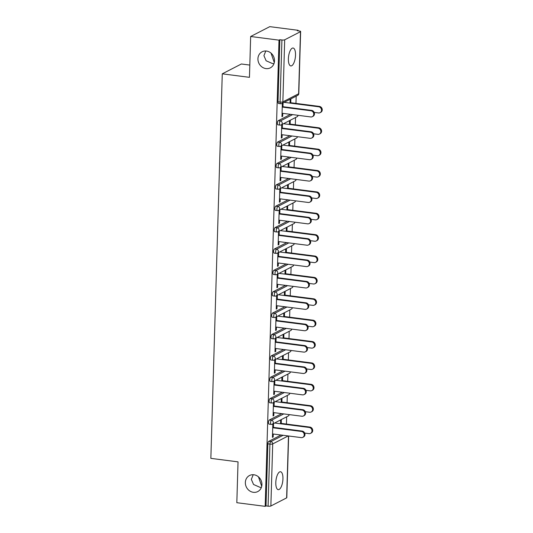 <?xml version="1.0" encoding="UTF-8"?>
<svg xmlns="http://www.w3.org/2000/svg" width="533" height="533" viewBox="0 0 533 533"><rect width="100%" height="100%" fill="white"/><g stroke="black" fill="none" stroke-linecap="round" stroke-linejoin="round"><path stroke-width="0.8" d="M265.954 68.59A9.021 8.082 -117.3 0 0 270.344 67.844A9.021 8.082 -117.3 0 0 274.255 58.45A9.021 8.082 -117.3 0 0 266.473 51.048A9.021 8.082 -117.3 0 0 262.083 51.801A9.021 8.082 -117.3 0 0 258.172 61.188A9.021 8.082 -117.3 0 0 265.954 68.59M253.375 492.312A9.021 8.082 -117.3 0 0 257.772 491.566A9.021 8.082 -117.3 0 0 261.676 482.172A9.021 8.082 -117.3 0 0 253.895 474.77A9.021 8.082 -117.3 0 0 249.504 475.523A9.021 8.082 -117.3 0 0 245.593 484.91A9.021 8.082 -117.3 0 0 253.375 492.312M253.208 474.716L251.343 479.387L253.555 484.497L259.951 487.302L261.383 487.415M265.787 50.995L263.922 55.665L266.127 60.775L272.53 63.58L273.962 63.694M282.943 478.867A9.021 3.411 97.3 0 0 280.531 471.752A9.021 3.411 97.3 0 0 275.808 482.538A9.021 3.411 97.3 0 0 278.226 489.654A9.021 3.411 97.3 0 0 282.943 478.867M295.522 55.146A9.021 3.411 97.3 0 0 293.103 48.03A9.021 3.411 97.3 0 0 288.386 58.817A9.021 3.411 97.3 0 0 290.798 65.932A9.021 3.411 97.3 0 0 295.522 55.146M249.81 65.073L241.382 63.987L222.268 73.834L210.855 458.36L238.038 461.864L236.825 502.699L265.174 506.35L279.012 40.148L250.663 36.497L269.778 26.65L298.127 30.301L297.294 30.727L299.366 30.994A2.112 0.493 1.7 0 1 300.645 31.487L298.8 93.568A2.112 0.493 1.7 0 1 298.627 93.755L300.472 31.68A2.112 0.493 1.7 0 0 300.645 31.487M286.441 424.068L286.661 416.819M287.08 402.688L287.294 395.439M287.713 381.308L287.927 374.059M288.346 359.935L288.56 352.686M288.979 338.555L289.199 331.306M289.612 317.175L289.832 309.926M290.252 295.802L290.465 288.553M290.885 274.422L291.098 267.173M291.518 253.042L291.731 245.793M292.151 231.662L292.37 224.413M292.79 210.288L293.003 203.04M293.423 188.909L293.636 181.66M294.056 167.529L294.269 160.28M294.689 146.155L294.909 138.906M295.329 124.775L295.542 117.526M295.962 103.395L296.175 96.147M298.114 30.834L298.127 30.301M278.779 103.422A2.112 0.799 -82.7 0 1 278.572 103.462A2.112 0.799 -82.7 0 1 278.006 101.796L280.078 102.063L281.917 39.982A2.112 0.493 1.7 0 0 284.695 39.802L300.472 31.68M278.006 101.796L279.845 39.715L279.012 40.148M281.917 39.982L279.845 39.715M288.639 435.994L286.807 497.695A2.112 0.493 -178.3 0 1 286.634 497.882L270.864 506.004A2.112 0.493 -178.3 0 1 268.086 506.183L266.014 505.917L265.174 506.35M222.268 73.834L249.451 77.332L250.663 36.497M281.97 116.234L282.677 116.321L281.957 116.694L282.343 103.675L283.063 103.302L282.95 107.18M290.039 103.102L290.145 99.658L290.871 99.285L290.765 102.729M282.677 116.321L282.77 113.342M269.265 424.088A2.112 0.799 -82.7 0 1 269.052 424.128A2.112 0.799 -82.7 0 1 268.485 422.462A2.112 0.799 -82.7 0 1 269.385 419.977L281.69 413.641M266.014 505.917L267.852 443.842A2.112 0.799 -82.7 0 1 268.752 441.357L281.058 435.015M274.069 406.466L274.182 402.595L273.456 402.968L273.069 415.987L273.795 415.613L273.882 412.635M281.158 402.395L281.264 398.95L281.984 398.577L281.884 402.022M270.531 381.335A2.112 0.799 -82.7 0 1 270.324 381.375A2.112 0.799 -82.7 0 1 269.758 379.709A2.112 0.799 -82.7 0 1 270.657 377.224L282.956 370.881M275.334 363.713L275.454 359.842L274.728 360.215L274.342 373.233L275.068 372.86L275.155 369.882M282.43 359.635L282.53 356.191L283.256 355.817L283.15 359.262M271.803 338.575A2.112 0.799 -82.7 0 1 271.59 338.622A2.112 0.799 -82.7 0 1 271.024 336.949A2.112 0.799 -82.7 0 1 271.923 334.464L284.229 328.128M276.607 320.959L276.72 317.082L275.994 317.455L275.608 330.473L276.334 330.1L276.42 327.122M283.696 316.882L283.796 313.437L284.522 313.064L284.422 316.509M273.069 295.822A2.112 0.799 -82.7 0 1 272.863 295.862A2.112 0.799 -82.7 0 1 272.296 294.196A2.112 0.799 -82.7 0 1 273.196 291.711L285.495 285.375M277.873 278.199L277.986 274.328L277.267 274.702L276.88 287.72L277.6 287.347L277.693 284.369M284.968 274.129L285.068 270.684L285.795 270.311L285.688 273.755M274.342 253.062A2.112 0.799 -82.7 0 1 274.129 253.108A2.112 0.799 -82.7 0 1 273.562 251.443A2.112 0.799 -82.7 0 1 274.462 248.951L286.767 242.615M279.145 235.446L279.259 231.569L278.532 231.942L278.146 244.96L278.872 244.587L278.959 241.609M286.234 231.369L286.334 227.924L287.06 227.551L286.961 230.996M275.608 210.308A2.112 0.799 -82.7 0 1 275.401 210.348A2.112 0.799 -82.7 0 1 274.835 208.683A2.112 0.799 -82.7 0 1 275.728 206.198L288.033 199.862M280.411 192.686L280.525 188.815L279.805 189.188L279.419 202.207L280.138 201.834L280.231 198.856M287.5 188.615L287.607 185.171L288.333 184.798L288.226 188.242M276.88 167.555A2.112 0.799 -82.7 0 1 276.667 167.595A2.112 0.799 -82.7 0 1 276.101 165.93A2.112 0.799 -82.7 0 1 277 163.444L289.306 157.102M281.684 149.933L281.797 146.062L281.071 146.435L280.684 159.454L281.411 159.081L281.497 156.102M288.773 145.855L288.873 142.411L289.599 142.038L289.499 145.482M278.146 124.795A2.112 0.799 -82.7 0 1 277.94 124.842A2.112 0.799 -82.7 0 1 277.373 123.17A2.112 0.799 -82.7 0 1 278.266 120.685L290.572 114.348M289.406 124.482L289.512 121.038L290.232 120.665L290.132 124.109M282.317 128.553L282.43 124.682L281.704 125.055L281.317 138.074L282.044 137.701L282.13 134.722M277.513 146.175A2.112 0.799 -82.7 0 1 277.3 146.215A2.112 0.799 -82.7 0 1 276.734 144.55A2.112 0.799 -82.7 0 1 277.633 142.064L289.939 135.728M288.14 167.235L288.24 163.791L288.966 163.418L288.859 166.862M281.044 171.313L281.164 167.435L280.438 167.808L280.052 180.827L280.778 180.454L280.864 177.476M276.241 188.929A2.112 0.799 -82.7 0 1 276.034 188.975A2.112 0.799 -82.7 0 1 275.468 187.303A2.112 0.799 -82.7 0 1 276.367 184.818L288.666 178.482M286.867 209.989L286.974 206.551L287.693 206.178L287.593 209.616M279.778 214.066L279.892 210.195L279.165 210.568L278.779 223.587L279.505 223.214L279.592 220.236M274.975 231.688A2.112 0.799 -82.7 0 1 274.768 231.728A2.112 0.799 -82.7 0 1 274.202 230.063A2.112 0.799 -82.7 0 1 275.095 227.578L287.4 221.235M285.601 252.749L285.701 249.304L286.428 248.931L286.328 252.376M278.506 256.819L278.626 252.948L277.9 253.322L277.513 266.34L278.239 265.967L278.326 262.989M273.702 274.442A2.112 0.799 -82.7 0 1 273.496 274.482A2.112 0.799 -82.7 0 1 272.929 272.816A2.112 0.799 -82.7 0 1 273.829 270.331L286.134 263.995M284.329 295.502L284.435 292.057L285.155 291.684L285.055 295.129M277.24 299.579L277.353 295.708L276.627 296.082L276.241 309.1L276.967 308.727L277.06 305.742M272.436 317.202A2.112 0.799 -82.7 0 1 272.23 317.242A2.112 0.799 -82.7 0 1 271.663 315.576A2.112 0.799 -82.7 0 1 272.556 313.084L284.862 306.748M283.063 338.262L283.163 334.817L283.889 334.444L283.789 337.889M275.974 342.333L276.087 338.462L275.361 338.835L274.975 351.853L275.701 351.48L275.788 348.502M271.164 359.955A2.112 0.799 -82.7 0 1 270.957 359.995A2.112 0.799 -82.7 0 1 270.391 358.329A2.112 0.799 -82.7 0 1 271.29 355.844L283.596 349.508M281.79 381.015L281.897 377.571L282.617 377.197L282.517 380.642M274.702 385.093L274.815 381.215L274.095 381.588L273.709 394.607L274.428 394.233L274.522 391.255M269.898 402.708A2.112 0.799 -82.7 0 1 269.691 402.755A2.112 0.799 -82.7 0 1 269.125 401.082A2.112 0.799 -82.7 0 1 270.018 398.597L282.323 392.261M280.525 423.768L280.625 420.33L281.351 419.951L281.251 423.395M273.436 427.846L273.549 423.975L272.823 424.348L272.436 437.366L273.163 436.993L273.249 434.015M282.044 137.701L281.331 137.607M281.411 159.081L280.698 158.987M280.778 180.454L280.065 180.367M280.138 201.834L279.432 201.74M279.505 223.214L278.792 223.12M278.872 244.587L278.159 244.5M278.239 265.967L277.526 265.874M277.6 287.347L276.894 287.254M276.967 308.727L276.261 308.634M276.334 330.1L275.621 330.014M275.701 351.48L274.988 351.387M275.068 372.86L274.355 372.767M274.428 394.233L273.722 394.147M273.795 415.613L273.083 415.52M273.163 436.993L272.45 436.9M274.282 62.601L271.057 53.147M261.71 486.323L258.485 476.868M282.057 113.249L310.759 116.947A3.171 2.845 -117.3 0 0 313.677 113.382A3.171 2.845 -117.3 0 0 310.939 110.777L311.665 110.404A3.171 2.845 62.7 0 1 313.024 116.307L312.305 116.687M282.963 106.713L311.665 110.404M282.237 107.086L310.939 110.777M318.687 106.787L319.414 106.413A3.171 2.845 62.7 0 1 320.773 112.323L320.047 112.696A3.171 2.845 -117.3 0 0 318.687 106.787L284.149 102.343M314.204 112.403L318.507 112.956A3.171 2.845 -117.3 0 0 320.047 112.696M319.414 106.413L290.052 102.636M281.424 134.629L310.126 138.327A3.171 2.845 -117.3 0 0 313.044 134.762A3.171 2.845 -117.3 0 0 310.306 132.157L311.032 131.784A3.171 2.845 62.7 0 1 312.391 137.687L311.665 138.06M282.33 128.087L311.032 131.784M281.604 128.466L310.306 132.157M280.784 156.009L309.486 159.7A3.171 2.845 -117.3 0 0 312.405 156.136A3.171 2.845 -117.3 0 0 309.673 153.537L310.399 153.164A3.171 2.845 62.7 0 1 311.758 159.067L311.032 159.44M281.697 149.467L310.399 153.164M280.971 149.84L309.673 153.537M280.151 177.382L308.854 181.08A3.171 2.845 -117.3 0 0 311.772 177.516A3.171 2.845 -117.3 0 0 309.04 174.911L309.76 174.538A3.171 2.845 62.7 0 1 311.125 180.447L310.399 180.82M281.058 170.846L309.76 174.538M280.338 171.22L309.04 174.911M279.519 198.762L308.221 202.46A3.171 2.845 -117.3 0 0 311.139 198.896A3.171 2.845 -117.3 0 0 308.4 196.291L309.127 195.917A3.171 2.845 62.7 0 1 310.486 201.82L309.766 202.194M280.425 192.226L309.127 195.917M279.698 192.6L308.4 196.291M278.886 220.142L307.588 223.833A3.171 2.845 -117.3 0 0 310.506 220.269A3.171 2.845 -117.3 0 0 307.768 217.671L308.494 217.297A3.171 2.845 62.7 0 1 309.853 223.2L309.127 223.574M279.792 213.6L308.494 217.297M279.065 213.973L307.768 217.671M318.054 128.167L318.781 127.793A3.171 2.845 62.7 0 1 320.14 133.696L319.414 134.069A3.171 2.845 -117.3 0 0 318.054 128.167L283.516 123.723M313.564 133.783L317.868 134.336A3.171 2.845 -117.3 0 0 319.414 134.069M318.781 127.793L289.419 124.016M317.421 149.546L318.141 149.173A3.171 2.845 62.7 0 1 319.507 155.076L318.781 155.449A3.171 2.845 -117.3 0 0 317.421 149.546L282.876 145.096M312.931 155.156L317.235 155.709A3.171 2.845 -117.3 0 0 318.781 155.449M318.141 149.173L288.786 145.396M316.782 170.926L317.508 170.553A3.171 2.845 62.7 0 1 318.867 176.456L318.148 176.829A3.171 2.845 -117.3 0 0 316.782 170.926L282.243 166.476M312.298 176.536L316.602 177.089A3.171 2.845 -117.3 0 0 318.148 176.829M317.508 170.553L288.153 166.769M316.149 192.3L316.875 191.927A3.171 2.845 62.7 0 1 318.234 197.83L317.508 198.203A3.171 2.845 -117.3 0 0 316.149 192.3L281.611 187.856M311.665 197.916L315.969 198.469A3.171 2.845 -117.3 0 0 317.508 198.203M316.875 191.927L287.52 188.149M315.516 213.68L316.242 213.307A3.171 2.845 62.7 0 1 317.601 219.21L316.875 219.583A3.171 2.845 -117.3 0 0 315.516 213.68L280.978 209.236M311.025 219.29L315.329 219.849A3.171 2.845 -117.3 0 0 316.875 219.583M316.242 213.307L286.881 209.529M278.253 241.522L306.948 245.213A3.171 2.845 -117.3 0 0 309.866 241.649A3.171 2.845 -117.3 0 0 307.135 239.05L307.861 238.677A3.171 2.845 62.7 0 1 309.22 244.58L308.494 244.953M279.159 234.98L307.861 238.677M278.433 235.353L307.135 239.05M314.883 235.06L315.603 234.687A3.171 2.845 62.7 0 1 316.968 240.59L316.242 240.963A3.171 2.845 -117.3 0 0 314.883 235.06L280.338 230.609M310.393 240.669L314.697 241.222A3.171 2.845 -117.3 0 0 316.242 240.963M315.603 234.687L286.248 230.902M277.613 262.896L306.315 266.593A3.171 2.845 -117.3 0 0 309.233 263.029A3.171 2.845 -117.3 0 0 306.502 260.424L307.221 260.051A3.171 2.845 62.7 0 1 308.587 265.954L307.861 266.327M278.526 256.36L307.221 260.051M277.8 256.733L306.502 260.424M314.243 256.433L314.97 256.06A3.171 2.845 62.7 0 1 316.336 261.963L315.609 262.336A3.171 2.845 -117.3 0 0 314.243 256.433L279.705 251.989M309.76 262.049L314.064 262.602A3.171 2.845 -117.3 0 0 315.609 262.336M314.97 256.06L285.615 252.282M276.98 284.276L305.682 287.973A3.171 2.845 -117.3 0 0 308.6 284.409A3.171 2.845 -117.3 0 0 305.862 281.804L306.588 281.431A3.171 2.845 62.7 0 1 307.947 287.334L307.228 287.707M277.886 277.733L306.588 281.431M277.167 278.106L305.862 281.804M313.611 277.813L314.337 277.44A3.171 2.845 62.7 0 1 315.696 283.343L314.976 283.716A3.171 2.845 -117.3 0 0 313.611 277.813L279.072 273.369M309.127 283.423L313.431 283.982A3.171 2.845 -117.3 0 0 314.976 283.716M314.337 277.44L284.982 273.662M276.347 305.656L305.049 309.347A3.171 2.845 -117.3 0 0 307.967 305.782A3.171 2.845 -117.3 0 0 305.229 303.184L305.955 302.811A3.171 2.845 62.7 0 1 307.314 308.714L306.595 309.087M277.253 299.113L305.955 302.811M276.527 299.486L305.229 303.184M312.978 299.193L313.704 298.82A3.171 2.845 62.7 0 1 315.063 304.723L314.337 305.096A3.171 2.845 -117.3 0 0 312.978 299.193L278.439 294.742M308.494 304.803L312.798 305.356A3.171 2.845 -117.3 0 0 314.337 305.096M313.704 298.82L284.342 295.035M275.714 327.029L304.416 330.726A3.171 2.845 -117.3 0 0 307.334 327.162A3.171 2.845 -117.3 0 0 304.596 324.557L305.322 324.184A3.171 2.845 62.7 0 1 306.682 330.087L305.955 330.46M276.62 320.493L305.322 324.184M275.894 320.866L304.596 324.557M312.345 320.566L313.071 320.193A3.171 2.845 62.7 0 1 314.43 326.103L313.704 326.476A3.171 2.845 -117.3 0 0 312.345 320.566L277.8 316.122M307.854 326.183L312.158 326.736A3.171 2.845 -117.3 0 0 313.704 326.476M313.071 320.193L283.709 316.415M275.075 348.409L303.777 352.106A3.171 2.845 -117.3 0 0 306.695 348.542A3.171 2.845 -117.3 0 0 303.963 345.937L304.683 345.564A3.171 2.845 62.7 0 1 306.049 351.467L305.322 351.84M275.987 341.866L304.683 345.564M275.261 342.239L303.963 345.937M311.712 341.946L312.431 341.573A3.171 2.845 62.7 0 1 313.797 347.476L313.071 347.849A3.171 2.845 -117.3 0 0 311.712 341.946L277.167 337.502M307.221 347.563L311.525 348.116A3.171 2.845 -117.3 0 0 313.071 347.849M312.431 341.573L283.076 337.795M274.442 369.789L303.144 373.48A3.171 2.845 -117.3 0 0 306.062 369.915A3.171 2.845 -117.3 0 0 303.33 367.317L304.05 366.944A3.171 2.845 62.7 0 1 305.416 372.847L304.689 373.22M275.348 363.246L304.05 366.944M274.628 363.619L303.33 367.317M311.072 363.326L311.798 362.953A3.171 2.845 62.7 0 1 313.157 368.856L312.438 369.229A3.171 2.845 -117.3 0 0 311.072 363.326L276.534 358.876M306.588 368.936L310.892 369.489A3.171 2.845 -117.3 0 0 312.438 369.229M311.798 362.953L282.443 359.175M273.809 391.162L302.511 394.86A3.171 2.845 -117.3 0 0 305.429 391.295A3.171 2.845 -117.3 0 0 302.691 388.69L303.417 388.317A3.171 2.845 62.7 0 1 304.776 394.227L304.057 394.6M274.715 384.626L303.417 388.317M273.989 384.999L302.691 388.69M310.439 384.706L311.165 384.333A3.171 2.845 62.7 0 1 312.525 390.236L311.798 390.609A3.171 2.845 -117.3 0 0 310.439 384.706L275.901 380.256M305.955 390.316L310.259 390.869A3.171 2.845 -117.3 0 0 311.798 390.609M311.165 384.333L281.804 380.549M273.176 412.542L301.878 416.24A3.171 2.845 -117.3 0 0 304.796 412.675A3.171 2.845 -117.3 0 0 302.058 410.07L302.784 409.697A3.171 2.845 62.7 0 1 304.143 415.6L303.417 415.973M274.082 406.006L302.784 409.697M273.356 406.379L302.058 410.07M309.806 406.079L310.532 405.706A3.171 2.845 62.7 0 1 311.892 411.609L311.165 411.982A3.171 2.845 -117.3 0 0 309.806 406.079L275.268 401.635M305.316 411.696L309.62 412.249A3.171 2.845 -117.3 0 0 311.165 411.982M310.532 405.706L281.171 401.929M272.536 433.922L301.238 437.613A3.171 2.845 -117.3 0 0 304.156 434.049A3.171 2.845 -117.3 0 0 301.425 431.45L302.151 431.077A3.171 2.845 62.7 0 1 303.51 436.98L302.784 437.353M273.449 427.379L302.151 431.077M272.723 427.752L301.425 431.45M309.173 427.459L309.893 427.086A3.171 2.845 62.7 0 1 311.259 432.989L310.532 433.362A3.171 2.845 -117.3 0 0 309.173 427.459L274.628 423.015M304.683 433.069L308.987 433.629A3.171 2.845 -117.3 0 0 310.532 433.362M309.893 427.086L280.538 423.309M284.695 39.802L282.856 101.883L298.627 93.755A2.112 1.892 62.7 0 1 297.654 95.387A2.112 2.112 0 0 0 298.8 93.568M278.572 103.462L280.644 103.728A2.112 0.799 97.3 0 1 280.078 102.063A2.112 0.493 1.7 0 0 282.856 101.883A2.112 1.892 62.7 0 1 281.884 103.509L297.654 95.387M286.634 497.882L288.473 435.974M288.213 435.941L272.703 443.929L270.864 506.004M268.086 506.183L269.925 444.109L267.852 443.842M268.752 441.357L270.824 441.624A2.112 1.892 -117.3 0 1 272.703 443.929A2.112 0.493 -178.3 0 1 269.925 444.109A2.112 0.799 -82.7 0 1 270.824 441.624L283.13 435.281M278.266 120.685L280.338 120.951L292.644 114.615M281.244 124.889A2.112 1.892 62.7 0 0 282.224 123.256A2.112 1.892 -117.3 0 0 280.338 120.951A2.112 0.799 -82.7 0 0 279.445 123.436A2.112 0.799 97.3 0 0 280.012 125.108A2.112 2.112 0 0 0 281.244 124.889L297.021 116.767A2.112 2.112 0 0 0 298.12 115.321M277.633 142.064L279.705 142.331L292.011 135.995M277 163.444L279.072 163.711L291.378 157.368M276.367 184.818L278.439 185.084L290.738 178.748M275.728 206.198L277.8 206.464L290.105 200.128M275.095 227.578L277.167 227.844L289.472 221.501M274.462 248.951L276.534 249.217L288.839 242.881M273.829 270.331L275.901 270.597L288.2 264.261M273.196 291.711L275.261 291.977L287.567 285.641M272.556 313.084L274.628 313.351L286.934 307.015M271.923 334.464L273.995 334.731L286.301 328.395M271.29 355.844L273.362 356.111L285.668 349.775M270.657 377.224L272.723 377.491L285.028 371.148M270.018 398.597L272.09 398.864L284.395 392.528M269.385 419.977L271.457 420.244L283.763 413.908M297.98 115.301A2.112 1.892 62.7 0 1 297.021 116.767M280.611 146.269A2.112 1.892 62.7 0 0 281.584 144.636A2.112 1.892 -117.3 0 0 279.705 142.331A2.112 0.799 -82.7 0 0 278.806 144.816A2.112 0.799 97.3 0 0 279.372 146.482A2.112 2.112 0 0 0 280.611 146.269L296.388 138.14A2.112 2.112 0 0 0 297.487 136.701M297.347 136.681A2.112 1.892 62.7 0 1 296.388 138.14M279.978 167.642A2.112 1.892 62.7 0 0 280.951 166.016A2.112 1.892 -117.3 0 0 279.072 163.711A2.112 0.799 -82.7 0 0 278.173 166.196A2.112 0.799 97.3 0 0 278.739 167.862A2.112 2.112 0 0 0 279.978 167.642L295.748 159.52A2.112 2.112 0 0 0 296.854 158.074M296.714 158.061A2.112 1.892 62.7 0 1 295.748 159.52M279.345 189.022A2.112 1.892 62.7 0 0 280.318 187.389A2.112 1.892 -117.3 0 0 278.439 185.084A2.112 0.799 -82.7 0 0 277.54 187.569A2.112 0.799 97.3 0 0 278.106 189.242A2.112 2.112 0 0 0 279.345 189.022L295.115 180.9A2.112 2.112 0 0 0 296.215 179.454M296.082 179.434A2.112 1.892 62.7 0 1 295.115 180.9M278.712 210.402A2.112 1.892 62.7 0 0 279.685 208.769A2.112 1.892 -117.3 0 0 277.8 206.464A2.112 0.799 -82.7 0 0 276.907 208.949A2.112 0.799 97.3 0 0 277.473 210.615A2.112 2.112 0 0 0 278.712 210.402L294.483 202.274A2.112 2.112 0 0 0 295.582 200.834M295.442 200.814A2.112 1.892 62.7 0 1 294.483 202.274M278.073 231.775A2.112 1.892 62.7 0 0 279.045 230.149A2.112 1.892 -117.3 0 0 277.167 227.844A2.112 0.799 -82.7 0 0 276.267 230.329A2.112 0.799 97.3 0 0 276.834 231.995A2.112 2.112 0 0 0 278.073 231.775L293.85 223.653A2.112 2.112 0 0 0 294.949 222.208M294.809 222.194A2.112 1.892 62.7 0 1 293.85 223.653M277.44 253.155A2.112 1.892 62.7 0 0 278.413 251.523A2.112 1.892 -117.3 0 0 276.534 249.217A2.112 0.799 -82.7 0 0 275.634 251.709A2.112 0.799 97.3 0 0 276.201 253.375A2.112 2.112 0 0 0 277.44 253.155L293.217 245.033A2.112 2.112 0 0 0 294.316 243.588M294.176 243.568A2.112 1.892 62.7 0 1 293.217 245.033M276.807 274.535A2.112 1.892 62.7 0 0 277.78 272.903A2.112 1.892 -117.3 0 0 275.901 270.597A2.112 0.799 -82.7 0 0 275.001 273.083A2.112 0.799 97.3 0 0 275.568 274.748A2.112 2.112 0 0 0 276.807 274.535L292.577 266.407A2.112 2.112 0 0 0 293.683 264.968M293.543 264.948A2.112 1.892 62.7 0 1 292.577 266.407M276.174 295.915A2.112 1.892 62.7 0 0 277.147 294.283A2.112 1.892 -117.3 0 0 275.261 291.977A2.112 0.799 -82.7 0 0 274.368 294.463A2.112 0.799 97.3 0 0 274.935 296.128A2.112 2.112 0 0 0 276.174 295.915L291.944 287.787A2.112 2.112 0 0 0 293.043 286.341M292.903 286.328A2.112 1.892 62.7 0 1 291.944 287.787M275.534 317.288A2.112 1.892 62.7 0 0 276.507 315.663A2.112 1.892 -117.3 0 0 274.628 313.351A2.112 0.799 -82.7 0 0 273.735 315.842A2.112 0.799 97.3 0 0 274.295 317.508A2.112 2.112 0 0 0 275.534 317.288L291.311 309.167A2.112 2.112 0 0 0 292.41 307.721M292.271 307.701A2.112 1.892 62.7 0 1 291.311 309.167M274.901 338.668A2.112 1.892 62.7 0 0 275.874 337.036A2.112 1.892 -117.3 0 0 273.995 334.731A2.112 0.799 -82.7 0 0 273.096 337.216A2.112 0.799 97.3 0 0 273.662 338.888A2.112 2.112 0 0 0 274.901 338.668L290.678 330.547A2.112 2.112 0 0 0 291.778 329.101M291.638 329.081A2.112 1.892 62.7 0 1 290.678 330.547M274.268 360.048A2.112 1.892 62.7 0 0 275.241 358.416A2.112 1.892 -117.3 0 0 273.362 356.111A2.112 0.799 -82.7 0 0 272.463 358.596A2.112 0.799 97.3 0 0 273.029 360.261A2.112 2.112 0 0 0 274.268 360.048L290.039 351.92A2.112 2.112 0 0 0 291.145 350.474M291.005 350.461A2.112 1.892 62.7 0 1 290.039 351.92M273.636 381.421A2.112 1.892 62.7 0 0 274.608 379.796A2.112 1.892 -117.3 0 0 272.723 377.491A2.112 0.799 -82.7 0 0 271.83 379.976A2.112 0.799 97.3 0 0 272.396 381.641A2.112 2.112 0 0 0 273.636 381.421L289.406 373.3A2.112 2.112 0 0 0 290.505 371.854M290.365 371.834A2.112 1.892 62.7 0 1 289.406 373.3M272.996 402.801A2.112 1.892 62.7 0 0 273.975 401.169A2.112 1.892 -117.3 0 0 272.09 398.864A2.112 0.799 -82.7 0 0 271.197 401.349A2.112 0.799 97.3 0 0 271.763 403.021A2.112 2.112 0 0 0 272.996 402.801L288.773 394.68A2.112 2.112 0 0 0 289.872 393.234M289.732 393.214A2.112 1.892 62.7 0 1 288.773 394.68M272.363 424.181A2.112 1.892 62.7 0 0 273.336 422.549A2.112 1.892 -117.3 0 0 271.457 420.244A2.112 0.799 -82.7 0 0 270.557 422.729A2.112 0.799 97.3 0 0 271.124 424.395A2.112 2.112 0 0 0 272.363 424.181L288.14 416.053A2.112 2.112 0 0 0 289.239 414.614M289.099 414.594A2.112 1.892 62.7 0 1 288.14 416.053M280.644 103.728A2.112 2.112 0 0 0 281.884 103.509M277.94 124.842L280.012 125.108M277.3 146.215L279.372 146.482M276.667 167.595L278.739 167.862M276.034 188.975L278.106 189.242M275.401 210.348L277.473 210.615M274.768 231.728L276.834 231.995M274.129 253.108L276.201 253.375M273.496 274.482L275.568 274.748M272.863 295.862L274.935 296.128M272.23 317.242L274.295 317.508M271.59 338.622L273.662 338.888M270.957 359.995L273.029 360.261M270.324 381.375L272.396 381.641M269.691 402.755L271.763 403.021M269.052 424.128L271.124 424.395"/></g></svg>

